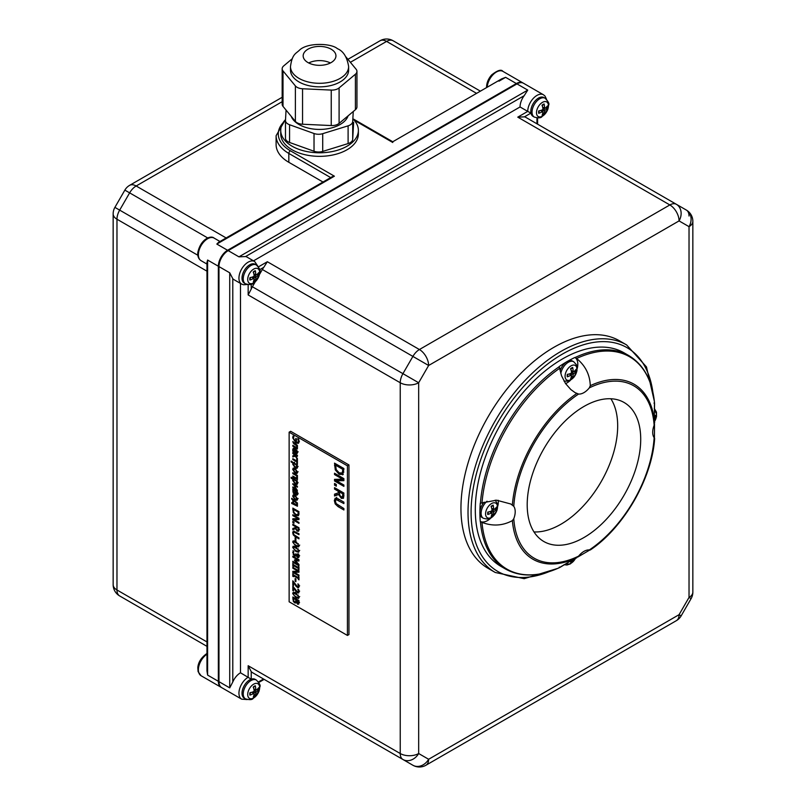 <?xml version="1.0" encoding="UTF-8"?>
<svg xmlns="http://www.w3.org/2000/svg" width="806" height="806" viewBox="0 0 806 806"><rect width="100%" height="100%" fill="white"/><g stroke="black" fill="none" stroke-linecap="round" stroke-linejoin="round"><path stroke-width="1.21" d="M610.877 398.758A80.268 46.345 -60 0 1 617.678 425.931A80.268 46.345 -60 0 1 533.995 531.94M479.913 511.709A123.247 71.16 -60 0 1 480.265 503.226L496.526 500.183L510.782 503.992L513.775 506.329A15.203 8.775 -60 0 1 513.775 518.711L512.364 520.636C502.652 525.814 492.526 526.399 481.978 522.389L480.265 521.482A123.247 71.16 -60 0 1 479.913 513.402M567.787 361.189A123.247 71.16 -60 0 1 574.96 357.461L576.612 358.489C585.347 365.612 589.911 374.679 590.284 385.671L589.317 387.867A15.203 8.775 -60 0 1 578.597 394.053L575.081 392.633L570.819 389.53L565.55 383.555L561.56 375.838L559.152 366.589A123.247 71.16 -60 0 1 566.326 362.035M498.209 500.284A15.203 8.775 -60 0 1 497.745 506.259M491.015 517.905A15.203 8.775 -60 0 1 480.265 521.482M480.406 521.553A123.247 71.16 120 0 0 505.564 569.056L500.828 566.316A123.247 71.16 -60 0 1 500.828 424.006A123.247 71.16 -60 0 1 624.076 352.847L628.811 355.587A123.247 71.16 120 0 0 575.101 357.542M481.978 522.389A122.613 70.787 -60 0 0 559.948 567.404L559.283 567.102L559.948 567.404L578.597 556.13A15.203 8.775 -60 0 1 589.317 549.944L590.284 549.984A101.072 58.354 120 0 0 654.653 438.484L654.14 437.668A15.203 8.775 -60 0 1 654.14 425.296L654.573 403.504L653.978 403.081L654.573 403.504C652.417 380.664 643.833 364.695 628.811 355.587M589.317 549.944L590.284 549.984C623.602 527.809 652.114 478.432 654.653 438.474L654.14 437.668A99.541 57.468 -60 0 1 589.317 549.944M589.831 549.984L577.721 557.077M574.96 357.461A15.203 8.775 -60 0 1 577.237 368.554M570.517 380.21A15.203 8.775 -60 0 1 565.58 383.596M654.522 424.057L654.432 438.091M640.72 439.23A80.268 46.345 -60 0 1 605.679 520.011A80.268 46.345 -60 0 1 543.828 541.511A80.268 46.345 -60 0 1 543.818 448.831A80.268 46.345 -60 0 1 624.096 402.486A80.268 46.345 -60 0 1 640.72 439.23M495.227 572.472L488.164 568.391A131.378 75.855 -60 0 1 488.154 416.692A131.378 75.855 -60 0 1 619.542 340.837L626.605 344.918A131.378 75.855 120 0 0 495.227 420.772A131.378 75.855 120 0 0 495.227 572.472L524.212 578.678L557.933 568.321M323.005 182.035L288.83 162.308A43.453 25.087 180 0 1 276.105 144.566L276.105 135.7A43.453 25.087 0 0 0 288.83 153.432L330.682 177.592M221.368 687.437A13.037 7.526 -60 0 1 221.056 687.276A13.037 7.526 -60 0 1 218.355 681.302L207.605 675.096L206.971 670.924L206.971 262.434L207.605 260.036L218.355 266.242A13.037 7.526 -60 0 1 227.574 250.273L216.824 244.067L218.577 242.314L332.213 176.705L334.389 176.192L290.372 150.772A2.176 1.249 120 0 0 288.83 153.432L288.83 162.308M354.136 120.185L392.764 142.491L392.764 141.755L353.633 119.167M392.764 141.755L501.685 78.867L505.614 77.336L516.364 83.542A13.037 7.526 -60 0 1 522.882 82.897A13.037 7.526 -60 0 1 523.185 83.089M244.913 698.459A10.861 6.267 -60 0 1 242.737 689.029A10.861 6.267 -60 0 1 251.23 679.176L240.48 672.788L240.48 283.42M248.157 665.726L251.23 671.61A13.037 7.526 -60 0 0 252.389 672.577L402.929 759.494A13.037 10.639 -60 0 0 418.667 753.529A13.037 7.526 180 0 1 400.239 753.529L248.157 665.726L248.157 677.231A13.037 7.526 120 0 0 239.644 688.717A13.037 7.526 120 0 0 241.639 699.155L247.17 699.558M546.579 99.37L544.997 96.055L543.466 94.776L523.497 83.25A13.037 7.526 120 0 0 516.978 83.895L228.189 250.626A13.037 7.526 120 0 0 218.97 266.595L218.97 681.664L229.72 687.871L232.793 681.987A13.037 7.526 -60 0 1 240.48 672.788M218.97 681.664A13.037 7.526 120 0 0 221.67 687.629L241.639 699.155M289.132 432.177L290.674 431.291L348.958 464.941L348.958 634.554L347.426 635.44L347.426 465.828L289.132 432.177L289.132 601.79L347.426 635.44M689.029 216.018A13.037 7.526 120 0 0 686.329 210.054L525.824 117.384A13.037 7.526 -60 0 0 524.404 116.86L517.774 117.142L669.846 204.946A13.037 7.526 60 0 1 679.065 220.904A13.037 10.639 -60 0 0 676.365 204.301L676.365 204.301A13.037 7.526 120 0 0 669.846 204.946L419.412 349.532A13.037 7.526 120 0 0 412.894 356.413L428.631 365.491A13.037 7.526 -120 0 0 419.412 349.532L267.34 261.728L263.774 267.33A13.037 7.526 -60 0 0 262.353 269.496L259.582 274.302M524.404 116.86L530.963 113.072L527.739 111.389L517.774 117.142M253.507 260.842L520.051 106.956L527.739 111.389A13.037 7.526 120 0 1 533.421 98.272A13.037 7.526 120 0 1 543.466 94.776M516.978 83.895L527.739 90.101L524.172 95.702A13.037 7.526 -60 0 0 520.051 106.956M257.779 266.111L254.676 261.517L246.989 257.084A13.037 7.526 -60 0 0 245.568 256.56L238.939 256.842L527.739 90.101M218.97 266.595L229.72 272.801L232.793 278.685A13.037 7.526 -60 0 0 233.962 279.652L241.639 284.095L243.523 284.78L247.17 284.488M255.159 281.949L252.389 286.755A13.037 7.526 -60 0 0 251.23 289.062L248.157 294.946L400.239 382.749L400.239 753.529A13.037 7.526 120 0 0 402.929 759.494L412.894 765.247A13.037 13.037 0 0 0 425.931 765.247A13.037 7.526 -120 0 0 428.631 759.272A13.037 10.639 120 0 1 412.894 765.247M206.971 641.939L116.971 589.982L116.971 219.212A13.037 7.526 -60 0 1 119.671 210.124L114.895 207.374A13.037 13.037 0 0 0 113.152 213.892A13.037 7.526 0 0 0 116.971 219.212L206.971 271.169M124.859 190.115L129.635 192.866A13.037 7.526 -60 0 1 136.154 185.995A13.037 7.526 -120 0 0 129.635 185.34A13.037 13.037 0 0 0 124.859 190.115L114.895 207.374M129.665 601.719A13.037 7.526 -60 0 1 129.635 601.699L206.971 646.352L129.635 601.699A13.037 10.639 120 0 1 129.585 601.679M380.069 40.753A13.037 7.526 60 0 1 386.588 41.398A13.037 7.526 -60 0 1 393.106 40.753L393.106 40.753A13.037 13.037 0 0 0 380.069 40.753L347.93 59.312M480.396 91.159L393.106 40.753L480.396 91.159M689.029 597.437L691.105 598.626A13.037 13.037 0 0 0 692.848 592.108A13.037 7.526 180 0 1 689.029 597.437L679.065 614.686A13.037 7.526 60 0 1 676.365 620.66A13.037 13.037 0 0 0 681.141 615.885L679.065 614.686L428.631 759.272L418.667 753.529L418.667 382.749L402.929 373.662A13.037 7.526 120 0 0 400.239 382.749A13.037 7.526 -0 0 0 418.667 382.749L428.631 365.491L679.065 220.904L689.029 226.657A13.037 7.526 0 0 0 692.848 221.338A13.037 13.037 0 0 0 686.329 210.054A13.037 10.639 120 0 1 689.029 226.657L689.029 597.437M262.383 678.35A13.037 7.526 -60 0 1 262.353 678.33L252.389 672.577M292.82 590.526L292.82 586.143L297.354 591.886L298.381 591.251L297.847 589.196L298.724 589.71L298.603 593.045L296.175 591.795L293.525 587.453L293.525 590.939L292.82 590.526L293.525 590.113M295.127 590.244L295.631 589.952M296.175 591.795L296.779 591.453M299.076 592.067L298.552 591.735M298.19 590.133L298.754 589.811M297.354 591.886L299.076 591.433M295.137 581.217L295.137 578.537L295.883 578.96L295.883 581.65L295.137 581.217L295.883 580.783M292.82 572.401L292.82 571.343L298.119 571.263L292.82 568.21L292.82 567.333L298.966 570.88L298.966 572.22L294.099 572.26L298.966 575.071L298.966 575.958L292.82 572.401L294.351 571.323M294.875 571.817L294.351 571.514M294.099 572.26L295.631 571.373L298.966 571.343M292.82 568.21L293.575 567.767M298.119 571.263L298.875 570.829M292.82 562.256L292.82 561.308L298.109 564.361L294.512 560.432L294.512 559.858L298.109 560.099L292.82 557.047L292.82 556.17L298.966 559.717L298.966 561.006L295.54 560.805L298.966 564.492L298.966 565.802L292.82 562.256L293.636 561.782M295.54 560.805L296.89 560.019M298.966 560.029L298.311 559.989M292.82 557.047L293.575 556.603M298.109 560.099L298.875 559.666M294.512 560.432L295.399 559.918M295.137 540.393L295.137 537.703L295.883 538.136L295.883 540.816L295.137 540.393L295.883 539.96M292.82 522.57L292.82 521.432L293.989 522.107L293.989 523.245L292.82 522.57L293.807 521.996M296.81 492.325L295.55 491.6L295.681 493.484L296.699 494.088L297.424 491.972M296.245 494.088L297.424 493.665M295.55 491.6L296.316 491.156M294.946 491.247L293.434 490.38L293.596 492.456L294.835 493.131L294.946 491.247L295.711 490.804M294.21 493.191L295.55 492.718M293.434 490.38L294.2 489.937M295.621 493.302L294.21 494.118L295.711 493.534L294.21 494.118L293.193 492.98L293.706 492.678M297.908 494.199L296.9 492.859M293.193 492.98L292.82 489.141L297.424 491.801L297.243 495.045L296.366 495.086L295.369 493.746M297.243 495.045L296.366 495.086L297.404 494.481M292.82 476.951L292.82 476.054L296.759 478.331L296.759 475.923L292.82 473.646L292.82 472.749L297.424 475.409L297.424 479.61L292.82 476.951L293.596 476.497M292.82 473.646L293.596 473.203M296.759 475.923L297.424 475.54M296.759 478.331L297.424 477.948M296.89 471.812L295.127 469.334L293.354 469.767L295.127 472.235L296.89 471.812L296.578 472.578L298.119 471.691M295.208 468.115L293.354 469.767M297.525 472.669L296.89 472.397M297.555 472.195L297.011 473.505L295.127 473.162L292.689 469.384L293.223 468.074L295.127 468.407L297.555 472.195M294.23 468.679L294.261 468.024M296.296 464.971L293.676 463.46L293.424 464.488L295.157 466.946L296.82 466.684L296.296 464.971L297.071 464.518M293.676 463.46L294.452 463.007M298.109 466.422L296.578 467.309L297.384 466.352M297.555 467.409L296.91 467.117M296.94 465.344L297.142 468.306L295.248 467.923L292.729 464.226L293.052 463.097L291.117 461.979L291.117 461.082L297.424 465.062M291.117 461.979L291.893 461.536M293.052 463.097L293.827 462.644M294.261 463.339L294.583 462.211M292.82 456.931L292.82 455.813L294.946 455.219L292.82 453.546L292.82 452.65L297.424 455.309L297.424 456.206L295.419 455.047L297.424 459.219L295.268 456.176L292.82 456.931L294.351 455.38M295.54 455.682L294.351 456.045M296.134 457.395L296.679 457.083M296.759 458.836L297.384 458.473M295.419 455.047L296.195 454.604M292.82 453.546L293.596 453.103M294.946 454.775L295.721 454.322M294.946 455.219L296.104 454.544M296.558 450.655L295.631 449.688L295.631 452.498L296.558 452.72L297.011 450.393M296.558 452.72L297.485 451.602M296.719 452.64L297.555 452.156M295.631 449.688L296.235 449.335M297.092 453.566L295.046 453.022L295.046 449.345L293.787 449.113L293.948 452.297L293.102 451.803L292.709 449.768L293.324 448.156L295.097 448.468L297.555 452.347L297.132 453.536M293.102 451.803L293.646 451.501M295.046 449.345L295.772 448.922M295.046 453.022L295.812 452.579M294.25 448.851L294.321 448.116M298.925 442.625L297.958 442.303M299.076 441.527L298.351 443.371L295.913 442.917L292.709 437.839L293.082 435.955L293.989 436.479L293.404 438.212L295.752 441.89L295.752 438.424L296.467 438.837L296.467 442.252L297.857 442.353L298.381 441.094L297.787 438.686L298.694 439.21L299.076 441.527M295.752 441.89L296.467 441.476M334.53 485.162L334.53 483.429L336.314 484.466L336.314 486.199L334.53 485.162L336.031 484.295M342.812 469.354L335.608 465.193L336.223 469.636L339.215 472.87L342.248 472.981L342.812 469.354L343.89 468.739M343.789 472.094L341.855 473.344L343.87 471.984M335.608 465.193L336.848 464.478M343.296 474.25L340.767 473.495M343.144 474.452L339.205 474.361L335.276 469.888L334.53 463.138L343.89 468.538L342.631 474.875M336.062 464.931L336.062 464.024M335.276 469.888L336.122 469.404M334.53 480.96L334.53 479.348L342.6 479.227L334.53 474.563L334.53 473.223L343.89 478.633L343.89 480.668L336.475 480.749L343.89 485.021L343.89 486.371L334.53 480.96L336.062 480.074L336.062 479.328M336.848 480.527L336.062 480.074M336.475 480.749L338.016 479.862L343.89 479.802M334.53 474.563L335.689 473.888M342.6 479.227L343.759 478.552M342.812 493.877L339.296 491.841L339.779 495.337L341.25 496.798L342.49 496.839L342.812 493.877L343.89 493.252M343.89 496.073L342.328 496.97L343.89 496.033M339.296 491.841L340.535 491.126M342.782 495.912L344.031 495.952M334.53 496.022L334.53 494.159L338.248 492.889L338.248 491.247L334.53 489.091L334.53 487.65L343.89 493.06L343.396 498.31L341.351 498.36L338.601 494.531L334.53 496.022L336.062 495.136L336.062 493.635M338.601 494.531L339.356 494.088M339.336 493.937L336.062 495.136M343.688 497.816L342.228 497.02M334.53 489.091L335.77 488.376M338.248 491.247L339.497 490.522M338.248 492.889L339.296 492.285M339.789 491.559L339.789 490.693M335.86 499.71L336.727 497.282M335.195 503.921L334.329 500.546L335.205 498.158L338.046 498.783L343.89 502.158L343.89 503.589L336.162 499.589L335.387 501.161L336.162 503.619L343.89 508.546L343.89 509.976L338.046 506.611L335.195 503.921L336.031 503.438M337.875 498.692L337.251 498.964M292.82 446.212L292.82 445.315L296.779 447.602L296.779 445.778L293.757 443.703L292.82 441.517L297.424 445.375L297.424 448.882L292.82 446.212L293.596 445.768M293.757 443.703L294.341 443.371M295.55 445.013L296.215 444.63M296.779 445.778L297.424 445.396M296.779 447.602L297.424 447.229M296.749 463.672L296.749 461.858L292.82 459.581L292.82 458.685L296.749 460.961L296.749 459.148L297.424 459.541L297.424 464.055L296.749 463.672L297.424 463.279M296.749 460.961L297.424 460.569M292.82 459.581L293.596 459.138M296.749 461.858L297.424 461.465M296.296 481.152L293.676 479.641L293.424 480.668L295.157 483.137L296.82 482.865L296.296 481.152L297.071 480.708M293.676 479.641L294.452 479.197M298.109 482.613L296.578 483.499L297.384 482.542M297.555 483.59L296.91 483.298M296.94 481.525L297.142 484.487L295.248 484.114L292.729 480.416L293.052 479.278L291.117 478.17L291.117 477.263L297.424 481.253M291.117 478.17L291.893 477.716M293.052 479.278L293.827 478.835M294.261 479.53L294.583 478.391M292.82 487.842L292.82 486.955L296.255 488.94L292.82 483.64L297.424 486.3L297.424 487.187L294.039 485.232L297.424 490.501L292.82 487.842L293.585 487.398M294.039 485.232L294.805 484.789M292.82 484.456L293.515 484.043M296.89 498.612L295.127 496.133L293.354 496.567L295.127 499.035L296.89 498.612L296.578 499.377L298.119 498.491M295.208 494.914L293.354 496.567M297.525 499.468L296.89 499.196M297.555 498.995L297.011 500.304L295.127 499.962L292.689 496.184L293.223 494.874L295.127 495.206L297.555 498.995M294.23 495.478L294.261 494.824M296.779 503.448L293.475 500.556L293.475 503.065L296.779 504.969L297.424 503.075M296.779 504.969L297.424 504.596M293.475 500.556L293.978 500.264M291.712 503.468L291.712 502.642L292.83 503.287L292.83 499.78L291.712 499.136L291.712 498.299L297.424 502.984L297.424 506.239L291.712 503.468L292.437 503.055M293.475 503.962L294.261 503.518M291.712 499.136L292.437 498.723M292.83 499.78L293.475 499.408M292.83 503.287L293.475 502.904M298.25 512.193L293.525 509.463L293.928 512.374L295.893 514.5L297.888 514.571L298.25 512.193L298.966 511.79M299.157 513.926L297.626 514.812L298.945 513.966M293.525 509.463L294.341 508.989M298.734 515.094L297.726 514.752M298.472 515.538L295.883 515.477L293.313 512.545L292.82 508.112L298.966 511.659L298.139 515.82M293.313 512.545L293.868 512.223M292.82 519.81L292.82 518.752L298.119 518.671L292.82 515.608L292.82 514.732L298.966 518.278L298.966 519.618L294.099 519.668L298.966 522.479L298.966 523.356L292.82 519.81L294.351 518.721M294.875 519.215L294.351 518.923M294.099 519.668L295.631 518.782L298.966 518.742M292.82 515.608L293.575 515.165M298.119 518.671L298.875 518.228M298.25 528.283L295.943 526.953L296.265 529.24L297.233 530.207L298.049 530.227L298.25 528.283L298.966 527.87M297.233 530.207L298.966 529.693M295.943 526.953L296.759 526.479M292.82 529.693L292.82 528.464L295.258 527.638L295.258 526.55L292.82 525.139L292.82 524.202L298.966 527.749L298.643 531.194L297.293 531.225L295.49 528.706L292.82 529.693L294.351 528.807L294.351 527.94M295.963 528.212L294.351 528.807M298.925 530.388L298.401 530.046M292.82 525.139L293.636 524.676M295.258 526.55L296.074 526.086M295.258 527.638L295.943 527.245M294.22 531.809L294.281 531.094M293.253 534.882L292.689 532.655L293.253 531.104L298.966 533.713L298.966 534.66L293.888 532.031L293.384 533.058L293.888 534.67L298.966 537.904L298.966 538.851L295.127 536.635L293.253 534.882L293.807 534.559M295.893 545.219L297.767 546.045L298.401 545.37L297.757 543.939L294.029 541.783L293.374 542.468L294.019 543.889L295.893 545.219M297.767 546.045L298.401 545.37M295.036 541.199L293.374 542.468M295.57 540.897L294.905 541.582M299.076 546.045L298.452 545.823M299.086 545.763L298.623 546.911L295.893 546.186L292.689 542.065L293.152 540.907L295.883 541.642L299.086 545.763M294.24 541.481L294.24 540.897M295.893 550.538L297.767 551.364L298.401 550.7L297.757 549.259L294.029 547.103L293.374 547.788L294.019 549.208L295.893 550.538M297.767 551.364L298.401 550.7M295.036 546.528L293.374 547.788M295.57 546.216L294.905 546.901M299.076 551.375L298.452 551.143M299.086 551.092L298.623 552.241L295.893 551.505L292.689 547.395L293.152 546.236L295.883 546.972L299.086 551.092M294.24 546.8L294.24 546.216M298.19 554.639L297.837 553.682L298.714 554.185L298.744 557.551L297.605 557.52L296.175 555.384L295.772 556.11L294.643 555.949L293.253 554.528L293.062 550.73L293.938 551.233L293.404 552.805L294.704 555.022L295.59 555.112L295.812 553.762L298.19 556.523L298.754 554.306M297.525 556.513L299.086 556.009M294.704 555.022L296.497 554.588M297.313 555.223L295.943 554.921M298.744 557.551L297.605 557.52L299.076 556.684M292.82 566.165L292.82 563.414L293.444 564.674L298.331 567.505L298.331 566.598L298.966 566.961L298.966 569.711L298.331 568.442L293.444 565.621L293.444 566.527L292.82 566.165L293.444 565.802M293.444 565.621L294.261 565.147M298.331 568.442L298.966 568.079M298.331 569.348L298.966 568.986M298.331 567.505L298.966 567.142M292.82 576.32L292.82 573.57L293.444 574.829L298.331 577.65L298.331 576.753L298.966 577.116L298.966 579.867L298.331 578.597L293.444 575.776L293.444 576.673L292.82 576.32L293.444 575.958M293.444 575.776L294.261 575.303M298.331 578.597L298.966 578.234M298.331 579.504L298.966 579.141M298.331 577.65L298.966 577.298M292.82 585.196L292.82 580.824L297.354 586.556L298.381 585.932L297.847 583.876L298.724 584.38L298.603 587.725L296.175 586.476L293.525 582.123L293.525 585.609L292.82 585.196L293.525 584.783M295.127 584.924L295.631 584.622M296.175 586.476L296.779 586.123M299.076 586.738L298.552 586.415M298.19 584.813L298.754 584.481M297.354 586.556L299.076 586.113M295.893 596.692L297.767 597.518L298.401 596.843L297.757 595.412L294.029 593.256L293.374 593.941L294.019 595.362L295.893 596.692M297.767 597.518L298.401 596.843M295.036 592.682L293.374 593.941M295.57 592.37L294.905 593.055M299.076 597.528L298.452 597.296M299.086 597.246L298.623 598.395L295.893 597.659L292.689 593.548L293.152 592.39L295.883 593.125L299.086 597.246M294.24 592.954L294.24 592.37M298.26 601.085L296.467 600.047L297.464 603.18L298.109 603.18L298.26 601.085L298.966 600.682M297.464 603.18L298.955 602.687M296.467 600.047L297.283 599.573M295.782 599.654L293.515 598.344L293.777 600.863L294.674 601.901L295.631 601.87L295.782 599.654L296.598 599.18M294.674 601.901L296.467 601.387M293.515 598.344L294.331 597.871M296.618 602.193L295.913 601.79M295.832 603.059L296.235 602.455L294.704 602.898L293.313 601.357L292.82 596.994L298.966 600.541L298.714 604.147L297.575 604.228L296.628 602.223M298.714 604.147L297.575 604.228L298.925 603.442M293.313 601.357L293.858 601.044M348.958 464.941L347.426 465.828M331.145 49.186A16.392 9.46 180 0 1 335.941 55.876A16.392 9.46 180 0 1 325.825 64.621A16.392 9.46 180 0 1 307.973 62.566A16.392 9.46 180 0 1 303.167 55.876A16.392 9.46 180 0 1 313.282 47.141A16.392 9.46 180 0 1 331.145 49.186M348.635 66.515L348.635 70.072A29.076 16.785 180 0 1 319.559 86.857A29.076 16.785 180 0 1 290.482 70.072L290.482 66.515A29.076 16.785 0 0 0 319.559 83.3A29.076 16.785 0 0 0 348.635 66.515C347.043 57.004 343.306 51.06 337.412 48.682C331.659 43.353 307.952 42.255 299.671 49.972C295.792 53.871 292.296 53.68 290.482 66.515M330.4 62.969A16.392 9.46 0 0 0 308.718 62.969M292.155 58.818L283.702 65.911A8.695 5.017 0 0 0 282.171 68.752A8.695 5.017 0 0 0 283.007 70.908L295.389 85.92A8.695 5.017 0 0 0 302.552 88.761L331.246 90.081A8.695 5.017 0 0 0 339.094 87.914L355.416 74.223A8.695 5.017 0 0 0 356.947 71.381A8.695 5.017 0 0 0 356.101 69.225L346.026 57.014M282.171 68.752L282.171 104.226A8.695 5.017 0 0 0 283.007 106.382L295.389 121.394A8.695 5.017 0 0 0 302.552 124.235L331.246 125.555A8.695 5.017 0 0 0 339.094 123.399L355.416 109.707A8.695 5.017 0 0 0 356.947 106.855L356.947 71.381M348.101 115.842A29.076 16.785 180 0 1 319.952 129.423A29.076 16.785 180 0 1 291.178 116.286M353.633 122.371A8.695 5.017 180 0 1 353.633 122.542A8.695 5.017 180 0 1 353.633 122.703L352.696 139.317A8.695 5.017 180 0 1 348.101 143.579L322.712 151.417A8.695 5.017 180 0 1 314.028 151.246L289.576 142.481A8.695 5.017 180 0 1 285.475 138.219A8.695 5.017 180 0 1 285.485 138.048L285.485 120.638M286.059 110.079L285.485 120.316A8.695 5.017 0 0 0 285.475 120.477A8.695 5.017 0 0 0 289.576 124.739L314.028 133.514A8.695 5.017 0 0 0 322.712 133.675L348.101 125.837A8.695 5.017 0 0 0 352.696 121.575L353.26 111.51M285.526 119.59A38.829 22.417 0 0 0 280.73 130.381A38.829 22.417 0 0 0 319.559 152.787A38.829 22.417 0 0 0 358.378 130.381A38.829 22.417 0 0 0 353.633 119.641M358.378 130.381L358.378 133.927A38.829 22.417 180 0 1 319.559 156.344A38.829 22.417 180 0 1 280.73 133.927L280.73 130.381M535.788 123.137L686.329 210.054M516.364 83.542L227.574 250.273M218.355 266.242L218.355 681.302M542.891 112.518L544.11 114.089A19.062 10.881 -128.8 0 0 544.574 111.097L545.108 110.15A19.062 10.881 8.8 0 0 547.476 108.256L545.501 107.984M547.476 108.256A6.357 3.667 120 0 0 547.476 105.918A19.062 10.952 171.2 0 1 545.108 108.316L544.574 108.004A19.062 12.876 -119.8 0 0 544.11 103.974L543.828 104.498L544.11 103.974A6.357 3.667 120 0 0 542.085 105.143A19.062 8.967 59.9 0 1 542.982 108.921L542.438 109.858A19.062 8.967 -179.9 0 1 538.72 110.976A6.357 3.667 120 0 0 538.72 113.314A19.062 12.866 -0.2 0 0 542.438 111.702L542.982 112.014A19.062 10.952 68.8 0 1 542.085 115.258A6.357 3.667 120 0 0 544.11 114.089M539.033 112.81L538.72 113.314L539.033 112.81A5.602 3.234 -60 0 1 538.982 110.916M542.468 116.145A8.443 4.876 -60 0 1 537.3 108.79A8.443 4.876 -60 0 1 547.637 102.825A8.443 4.876 -60 0 1 542.468 116.145M540.614 110.482L542.982 112.014M545.108 108.316L542.599 107.037M534.287 117.072L533.058 116.366A10.861 6.267 -60 0 1 530.811 111.389A10.861 6.267 -60 0 1 535.547 100.458A10.861 6.267 -60 0 1 543.919 97.546L545.148 98.261A10.861 6.267 120 0 0 536.776 101.173A10.861 6.267 120 0 0 532.041 112.105A10.861 6.267 120 0 0 534.287 117.072C538.237 118.17 540.766 118.059 541.894 116.749L547.858 109.344L548.674 104.951C549.511 103.813 548.342 101.586 545.148 98.261M254.091 279.249L255.311 280.82A19.062 10.881 -128.8 0 0 255.774 277.828L256.318 276.891A19.062 10.881 8.8 0 0 258.676 274.987L256.711 274.725M258.676 274.987A6.357 3.667 120 0 0 258.676 272.65A19.062 10.952 171.2 0 1 256.318 275.048L255.774 274.735A19.062 12.876 -119.8 0 0 255.311 270.715L255.028 271.239L255.311 270.715A6.357 3.667 120 0 0 253.286 271.884A19.062 8.967 59.9 0 1 254.182 275.662L253.638 276.599A19.062 8.967 -179.9 0 1 249.92 277.707A6.357 3.667 120 0 0 249.92 280.045A19.062 12.866 -0.2 0 0 253.638 278.433L254.182 278.745A19.062 10.952 68.8 0 1 253.286 281.989A6.357 3.667 120 0 0 255.311 280.82M250.233 279.541L249.92 280.045L250.233 279.541A5.602 3.234 -60 0 1 250.192 277.647M253.678 282.876A8.443 4.876 -60 0 1 248.51 275.531A8.443 4.876 -60 0 1 258.847 269.557A8.443 4.876 -60 0 1 253.678 282.876M251.815 277.214L254.182 278.745M256.318 275.048L253.809 273.768M245.498 283.803L244.258 283.097A10.861 6.267 -60 0 1 242.012 278.12A10.861 6.267 -60 0 1 246.757 267.189A10.861 6.267 -60 0 1 255.129 264.287L256.358 264.993A10.861 6.267 120 0 0 247.986 267.904A10.861 6.267 120 0 0 243.241 278.836A10.861 6.267 120 0 0 245.498 283.803C249.437 284.901 251.976 284.79 253.094 283.48L259.058 276.075L259.875 271.693C260.721 270.554 259.542 268.317 256.358 264.993M254.091 694.319L255.311 695.89A19.062 10.881 -128.8 0 0 255.774 692.898L256.318 691.951A19.062 10.881 8.8 0 0 258.676 690.057L256.711 689.785M258.676 690.057A6.357 3.667 120 0 0 258.676 687.72A19.062 10.952 171.2 0 1 256.318 690.117L255.774 689.805A19.062 12.876 -119.8 0 0 255.311 685.775L255.028 686.299L255.311 685.775A6.357 3.667 120 0 0 253.286 686.944A19.062 8.967 59.9 0 1 254.182 690.722L253.638 691.659A19.062 8.967 -179.9 0 1 249.92 692.777A6.357 3.667 120 0 0 249.92 695.115A19.062 12.866 -0.2 0 0 253.638 693.503L254.182 693.815A19.062 10.952 68.8 0 1 253.286 697.059A6.357 3.667 120 0 0 255.311 695.89M250.233 694.611L249.92 695.115L250.233 694.611A5.602 3.234 -60 0 1 250.192 692.717M253.678 697.946A8.443 4.876 -60 0 1 248.51 690.591A8.443 4.876 -60 0 1 258.847 684.626A8.443 4.876 -60 0 1 253.678 697.946M251.815 692.283L254.182 693.815M256.318 690.117L253.809 688.838M245.498 698.873L244.258 698.167A10.861 6.267 -60 0 1 242.012 693.19A10.861 6.267 -60 0 1 246.757 682.259A10.861 6.267 -60 0 1 255.129 679.347L256.358 680.062A10.861 6.267 120 0 0 247.986 682.974A10.861 6.267 120 0 0 243.241 693.906A10.861 6.267 120 0 0 245.498 698.873C249.437 699.971 251.976 699.86 253.094 698.55L259.058 691.145L259.875 686.752C260.721 685.614 259.542 683.387 256.358 680.062M491.962 513.704L493.181 515.276A19.062 10.881 -128.8 0 0 493.645 512.284L494.179 511.336A19.062 10.881 8.8 0 0 496.546 509.442L494.572 509.17M496.546 509.442A6.357 3.667 120 0 0 496.546 507.105A19.062 10.952 171.2 0 1 494.179 509.503L493.645 509.19A19.062 12.876 -119.8 0 0 493.181 505.161L492.899 505.684L493.181 505.161A6.357 3.667 120 0 0 491.156 506.329A19.062 8.967 59.9 0 1 492.053 510.107L491.509 511.044A19.062 8.967 -179.9 0 1 487.791 512.163A6.357 3.667 120 0 0 487.791 514.5A19.062 12.866 -0.2 0 0 491.509 512.888L492.053 513.2A19.062 10.952 68.8 0 1 491.156 516.445A6.357 3.667 120 0 0 493.181 515.276M488.104 513.996L487.791 514.5L488.104 513.996A5.602 3.234 -60 0 1 488.053 512.102M491.549 517.331A8.443 4.876 -60 0 1 486.381 509.976A8.443 4.876 -60 0 1 496.708 504.012A8.443 4.876 -60 0 1 491.549 517.331M489.685 511.669L492.053 513.2M494.179 509.503L491.67 508.223M487.046 501.221A10.861 6.267 120 0 0 481.111 513.291A10.861 6.267 120 0 0 483.358 518.258L482.129 517.553A10.861 6.267 -60 0 1 479.882 512.576A10.861 6.267 -60 0 1 484.144 502.178M571.464 375.999L572.683 377.571A19.062 10.881 -128.8 0 0 573.147 374.578L573.681 373.641A19.062 10.881 8.8 0 0 576.038 371.747L574.073 371.475M576.038 371.747A6.357 3.667 120 0 0 576.038 369.41A19.062 10.952 171.2 0 1 573.681 371.808L573.147 371.495A19.062 12.876 -119.8 0 0 572.683 367.465L572.401 367.989L572.683 367.465A6.357 3.667 120 0 0 570.658 368.634A19.062 8.967 59.9 0 1 571.555 372.412L571.011 373.349A19.062 8.967 -179.9 0 1 567.293 374.458A6.357 3.667 120 0 0 567.293 376.795A19.062 12.866 -0.2 0 0 571.011 375.183L571.555 375.495A19.062 10.952 68.8 0 1 570.658 378.739A6.357 3.667 120 0 0 572.683 377.571M567.605 376.291L567.293 376.795L567.605 376.291A5.602 3.234 -60 0 1 567.555 374.397M565.077 376.19A8.443 4.876 -60 0 1 574.023 365.058A8.443 4.876 -60 0 1 574.023 376.986A8.443 4.876 -60 0 1 565.077 376.19M569.187 373.964L571.555 375.495M573.681 371.808L571.172 370.518M560.18 370.468A10.861 6.267 -60 0 1 567.061 361.572A10.861 6.267 -60 0 1 572.492 361.038L573.721 361.743A10.861 6.267 120 0 0 568.29 362.287A10.861 6.267 120 0 0 560.815 373.46M654.482 418.636A19.062 10.881 8.8 0 0 655.54 417.649L654.442 417.639M654.26 411.11A8.443 4.876 -60 0 1 654.593 421.367M655.54 417.649A6.357 3.667 120 0 0 655.54 415.312A19.062 10.952 171.2 0 1 654.401 416.601M572.119 560.22L572.683 561.167A19.062 10.881 -128.8 0 0 573.006 559.757M575.434 558.487A8.443 4.876 -60 0 1 566.376 563.334M571.202 560.704A19.062 10.952 68.8 0 1 570.658 562.336A6.357 3.667 120 0 0 572.683 561.167M481.978 503.146A122.613 70.787 -60 0 1 559.948 368.11M559.283 366.67A123.247 71.16 120 0 0 480.406 503.297M576.612 358.489A122.613 70.787 -60 0 1 654.573 403.504M654.653 422.838A101.072 58.354 120 0 0 590.284 385.671M589.317 387.867A99.541 57.468 -60 0 1 654.14 425.296M513.775 506.329A99.541 57.468 -60 0 1 578.597 394.053M578.597 556.13A99.541 57.468 -60 0 1 513.775 518.711M576.733 393.499A101.072 58.354 120 0 0 512.364 504.999M512.364 520.636A101.072 58.354 120 0 0 576.733 557.802M548.916 571.726A129.212 74.595 -60 0 1 471.198 507.045A129.212 74.595 -60 0 1 557.923 356.826A129.212 74.595 -60 0 1 652.81 391.787M214.124 238.102C210.759 234.959 200.513 239.221 197.813 252.56C197.48 256.338 198.578 259.048 201.087 260.681A13.037 7.526 -60 0 1 201.087 245.629A13.037 7.526 -60 0 1 214.124 238.102L219.998 241.498M226.143 237.951L136.154 185.995L282.171 101.687M350.388 62.304L386.588 41.398L476.578 93.365M216.824 244.067L334.389 176.192M290.372 150.772A41.277 23.827 180 0 1 282.936 122.925M498.985 81.164L505.614 77.336M487.207 87.229A13.037 7.526 -60 0 1 493.171 74.555A13.037 7.526 -60 0 1 502.914 71.371L522.882 82.897M206.971 653.454C201.319 657.444 198.266 662.169 197.813 667.62L198.095 671.64L201.087 675.74A13.037 7.526 -60 0 1 198.971 665.706A13.037 7.526 -60 0 1 206.971 654.21M207.605 675.096L207.605 260.036M263.522 679.005L258.424 681.947M251.23 679.176L251.23 671.61M248.157 284.659L248.157 294.946M530.963 113.072A10.861 6.267 -60 0 1 535.244 100.79A10.861 6.267 -60 0 1 544.503 97.969M536.947 117.928L536.947 123.802M267.34 261.728L258.424 266.877M245.568 256.56L524.172 95.702M228.189 250.626L238.939 256.842M229.72 272.801L229.72 687.871M232.793 681.987L232.793 278.685M251.23 289.062L251.23 284.317M244.913 283.39A10.861 6.267 -60 0 1 244.258 270.554A10.861 6.267 -60 0 1 255.704 264.7M254.676 261.517A13.037 7.526 120 0 0 241.639 269.043A13.037 7.526 120 0 0 241.639 284.095M259.663 269.708L263.774 267.33M197.833 255.25L119.671 210.124L129.635 192.866L207.797 238.002M119.671 595.946A13.037 7.526 -60 0 1 116.971 589.982A13.037 7.526 180 0 1 113.152 584.662A13.037 13.037 0 0 0 119.671 595.946L206.971 646.352M262.353 269.496L412.894 356.413L402.929 373.662L252.389 286.755M297.404 592.873L298.935 591.987M298.381 591.251L299.016 590.889M296.81 493.181L297.424 492.819M294.946 492.305L295.55 491.952M292.82 491.227L293.434 490.874M295.127 469.334L295.852 468.911M295.127 473.162L296.044 472.628M292.689 469.384L294.22 468.498M295.248 467.923L296.215 467.369M292.729 464.226L293.535 463.762M296.759 458.634L297.354 458.292M292.709 449.768L293.646 449.224M292.84 450.846L293.414 450.524M295.47 453.274L296.366 452.75M295.913 442.917L296.83 442.393M298.381 441.094L299.026 440.721M292.709 437.839L293.495 437.386M342.812 470.452L343.89 469.827M339.205 474.361L340.716 473.485M334.53 465.626L336.062 464.74M342.812 495.307L343.89 494.683M341.351 498.36L342.882 497.473M334.329 500.546L335.86 499.66M338.046 506.611L339.296 505.886M338.046 500.224L339.296 499.498M293.052 442.786L293.565 442.494M295.248 484.114L296.215 483.55M292.729 480.416L293.535 479.953M295.127 496.133L295.852 495.71M295.127 499.962L296.044 499.428M292.689 496.184L294.22 495.297M298.25 512.908L298.966 512.505M295.883 515.477L296.88 514.903M292.82 509.745L294.23 508.929M298.25 529.22L298.966 528.807M297.293 531.225L298.835 530.338M292.689 532.655L294.22 531.769M295.127 536.635L295.943 536.161M295.127 532.444L295.943 531.97M297.757 543.939L298.321 543.607M295.883 542.609L296.689 542.146M295.893 546.186L296.759 545.682M292.689 542.065L294.22 541.179M297.757 549.259L298.321 548.936M295.883 547.939L296.689 547.476M295.893 551.505L296.759 551.012M292.689 547.395L294.22 546.508M298.381 555.767L299.016 555.405M292.689 552.453L293.555 551.949M293.253 554.528L293.827 554.196M294.643 555.949L296.175 555.062M297.404 587.554L298.935 586.667M298.381 585.932L299.016 585.569M297.757 595.412L298.321 595.09M295.883 594.093L296.689 593.619M295.893 597.659L296.759 597.165M292.689 593.548L294.22 592.662M298.26 601.991L298.966 601.588M295.782 600.722L296.467 600.329M294.704 602.898L296.245 602.011M292.82 599.029L293.515 598.626M355.416 109.707L355.416 74.223M339.094 123.399L339.094 87.914M331.246 125.555L331.246 90.081M302.552 124.235L302.552 88.761M295.389 121.394L295.389 85.92M283.007 106.382L283.007 70.908M352.696 139.317L352.696 121.575M348.101 143.579L348.101 125.837M322.712 151.417L322.712 133.675M314.028 151.246L314.028 133.514M289.576 142.481L289.576 124.739M546.821 106.704A5.602 3.234 -60 0 1 546.73 108.357M542.156 105.405A5.602 3.234 -60 0 1 543.828 104.498M543.828 113.394A5.602 3.234 -60 0 1 542.428 114.301M545.108 110.15L542.932 108.659M544.574 111.097L542.186 109.959M258.021 273.435A5.602 3.234 -60 0 1 257.94 275.098M253.366 272.136A5.602 3.234 -60 0 1 255.028 271.239M255.028 280.125A5.602 3.234 -60 0 1 253.638 281.032M256.318 276.891L254.142 275.39M255.774 277.828L253.386 276.69M258.021 688.505A5.602 3.234 -60 0 1 257.94 690.158M253.366 687.206A5.602 3.234 -60 0 1 255.028 686.299M255.028 695.195A5.602 3.234 -60 0 1 253.638 696.102M256.318 691.951L254.142 690.46M255.774 692.898L253.386 691.76M495.892 507.891A5.602 3.234 -60 0 1 495.801 509.543M491.237 506.591A5.602 3.234 -60 0 1 492.899 505.684M492.899 514.581A5.602 3.234 -60 0 1 491.509 515.487M494.179 511.336L492.003 509.845M493.645 512.284L491.257 511.145M572.401 376.876A5.602 3.234 -60 0 1 571.001 377.782M575.393 370.186A5.602 3.234 -60 0 1 575.303 371.848M570.729 368.896A5.602 3.234 -60 0 1 572.401 367.989M573.681 373.641L571.504 372.15M573.147 374.578L570.759 373.44M654.895 416.087A5.602 3.234 -60 0 1 654.804 417.75M572.401 560.482A5.602 3.234 -60 0 1 571.001 561.389M559.938 567.414C539.093 576.955 520.968 577.499 505.564 569.056M560.452 566.95L564.23 564.754M654.422 408.541L654.442 404.169M654.361 401.297L646.472 366.921L626.605 344.918M201.087 260.681L206.971 264.076M285.536 119.429L276.105 135.7M486.552 87.602C486.542 83.078 488.235 78.867 491.62 74.938C497.504 70.293 501.272 69.104 502.914 71.371M201.087 675.74L221.056 687.276M258.776 682.481L264.156 679.367L258.776 682.481M537.592 124.174L537.592 117.958M113.152 584.662L113.152 213.892M129.635 185.34L282.171 97.284M681.141 615.885L691.105 598.626M425.931 765.247L676.365 620.66M692.848 592.108L692.848 221.338M299.63 591.12L298.089 592.007M296.628 494.169L298.16 493.282M294.694 493.302L296.225 492.416M296.648 452.69L298.18 451.803M295.328 448.227L293.787 449.113M299.389 441.466L297.857 442.353M297.938 530.318L299.469 529.431M298.16 545.984L299.701 545.098M293.616 541.844L295.157 540.947M298.16 551.304L299.701 550.417M293.616 547.163L295.157 546.277M299.641 555.697L298.109 556.593M297.041 554.286L295.51 555.173M299.63 585.791L298.089 586.677M298.16 597.458L299.701 596.571M293.616 593.317L295.157 592.43M298.008 603.271L299.55 602.384M295.439 602.062L296.971 601.175M285.475 138.219L285.475 120.477M542.055 105.556L543.899 104.488M539.053 112.87L539.063 110.744M542.851 111.651L541.058 110.341M544.735 108.397L542.71 107.49M253.255 272.297L255.099 271.219M250.263 279.611L250.263 277.476M254.061 278.382L252.268 277.073M255.945 275.128L253.91 274.231M253.255 687.357L255.099 686.289M250.263 694.671L250.263 692.545M254.061 693.452L252.268 692.142M255.945 690.188L253.91 689.291M491.126 506.742L492.97 505.674M488.124 514.057L488.134 511.931M495.237 500.173L497.473 503.921L496.929 510.53L492.829 516.586L490.965 517.936C489.836 519.245 487.308 519.356 483.358 518.258M491.932 512.838L490.139 511.528M493.806 509.583L491.781 508.677M570.628 369.047L572.472 367.979M567.625 376.362L567.636 374.226M563.999 381.077L568.361 381.137L573.812 377.359L577.005 370.79L576.492 364.836L573.721 361.743M573.308 371.878L571.283 370.982M571.424 375.133L569.63 373.833M654.593 421.467L656.507 416.692L656.467 412.108L654.25 408.39M564.019 564.684L566.94 565.016L570.416 563.857L575.514 558.437"/></g></svg>
